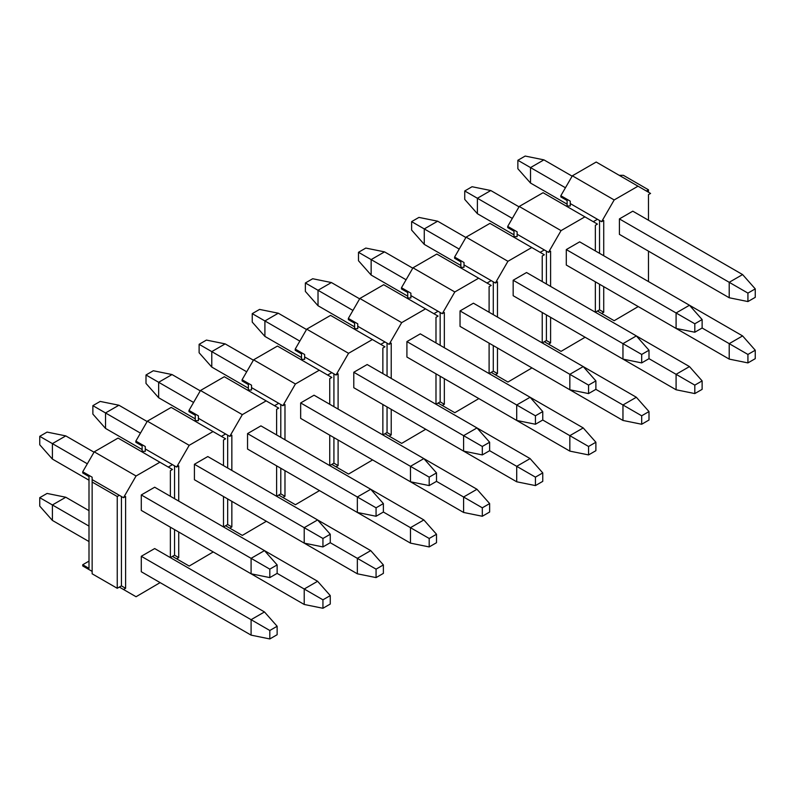<?xml version="1.0" encoding="UTF-8"?>
<svg xmlns="http://www.w3.org/2000/svg" width="795" height="795" viewBox="0 0 795 795"><rect width="100%" height="100%" fill="white"/><g stroke="black" fill="none" stroke-linecap="round" stroke-linejoin="round"><path stroke-width="1.19" d="M89 480.21L52.4 459.083L39.75 444.773L39.75 436.326L47.074 432.092L65.786 435.899L94.029 452.196M251.091 573.801L141.291 510.4L141.291 494.947L251.091 558.338L251.091 573.801L269.813 577.597L277.137 573.374L277.137 564.917L269.813 569.15L269.813 577.597M269.813 569.15L251.091 558.338L264.477 550.617L277.137 564.917M87.331 463.793L52.4 443.63L52.4 459.083M65.786 435.899L52.4 443.63L39.75 436.326M141.291 494.947L154.677 487.216L317.603 581.284L330.263 595.594L322.939 599.818L322.939 608.274L304.217 604.468L194.417 541.077M142.126 449.543L105.526 428.416L92.876 414.106L92.876 405.649L100.19 401.425L118.912 405.231L147.145 421.529M304.217 543.124L194.417 479.733L194.417 464.27L304.217 527.671L304.217 543.124L322.939 546.93L330.263 542.707L330.263 534.25L322.939 538.473L322.939 546.93M322.939 538.473L304.217 527.671L317.603 519.94L330.263 534.25M140.457 433.126L105.526 412.953L105.526 428.416M118.912 405.231L105.526 412.953L92.876 405.649M194.417 464.27L207.803 456.549L370.728 550.617L383.379 564.927L376.065 569.15L376.065 577.597L357.343 573.801L247.543 510.4M195.252 418.876L158.652 397.739L146.002 383.428L146.002 374.982L153.316 370.748L172.038 374.554L200.27 390.862M357.343 512.457L247.543 449.056L247.543 433.603L357.343 496.994L357.343 512.457L376.065 516.263L383.379 512.03L383.379 503.583L376.065 507.806L376.065 516.263M376.065 507.806L357.343 496.994L370.728 489.273L383.379 503.583M193.583 402.449L158.652 382.286L158.652 397.739M172.038 374.554L158.652 382.286L146.002 374.982M247.543 433.603L260.929 425.872L423.854 519.94L436.505 534.25L429.191 538.473L429.191 546.93L410.468 543.124L300.659 479.733M248.378 388.198L211.778 367.071L199.118 352.761L199.118 344.305L206.442 340.081L225.164 343.887L253.396 360.185M410.468 481.78L300.659 418.389L300.659 402.936L410.468 466.327L410.468 481.78L429.191 485.586L436.505 481.363L436.505 472.906L429.191 477.139L429.191 485.586M429.191 477.139L410.468 466.327L423.854 458.596L436.505 472.906M246.698 371.782L211.778 351.619L211.778 367.071M225.164 343.887L211.778 351.619L199.118 344.305M300.659 402.936L314.045 395.204L476.98 489.273L489.631 503.583L482.307 507.806L482.307 516.263L463.594 512.457L353.785 449.056M301.504 357.531L264.904 336.404L252.244 322.094L252.244 313.637L259.567 309.414L278.29 313.21L306.522 329.518M463.594 451.113L353.785 387.722L353.785 372.259L463.594 435.66L463.594 451.113L482.307 454.919L489.631 450.695L489.631 442.239L482.307 446.462L482.307 454.919M482.307 446.462L463.594 435.66L476.98 427.929L489.631 442.239M299.824 341.105L264.904 320.941L264.904 336.404M278.29 313.21L264.904 320.941L252.244 313.637M353.785 372.259L367.171 364.537L530.096 458.596L542.756 472.906L535.433 477.139L535.433 485.586L516.71 481.79L406.911 418.389M354.62 326.864L318.02 305.727L305.369 291.417L305.369 282.97L312.693 278.737L331.406 282.543L359.648 298.85M516.71 420.446L406.911 357.044L406.911 341.592L516.71 404.983L516.71 420.446L535.433 424.242L542.756 420.018L542.756 411.572L535.433 415.795L535.433 424.242M535.433 415.795L516.71 404.983L530.096 397.262L542.756 411.572M352.95 310.438L318.02 290.274L318.02 305.727M331.406 282.543L318.02 290.274L305.369 282.97M406.911 341.592L420.297 333.86L583.222 427.929L595.882 442.239L588.558 446.462L588.558 454.919L569.836 451.113L460.037 387.722M407.746 296.187L371.146 275.06L358.495 260.75L358.495 252.293L365.809 248.07L384.532 251.876L412.764 268.173M569.836 389.769L460.037 326.377L460.037 310.925L569.836 374.316L569.836 389.769L588.558 393.575L595.882 389.351L595.882 380.894L588.558 385.118L588.558 393.575M588.558 385.118L569.836 374.316L583.222 366.584L595.882 380.894M406.076 279.77L371.146 259.597L371.146 275.06M384.532 251.876L371.146 259.597L358.495 252.293M460.037 310.925L473.423 303.193L636.348 397.262L648.998 411.572L641.684 415.795L641.684 424.252L622.962 420.446L513.163 357.044M460.871 265.52L424.272 244.383L411.621 230.073L411.621 221.626L418.935 217.403L437.657 221.199L465.89 237.506M622.962 359.102L513.163 295.71L513.163 280.247L622.962 343.649L622.962 359.102L641.684 362.908L648.998 358.674L648.998 350.227L641.684 354.451L641.684 362.908M641.684 354.451L622.962 343.649L636.348 335.917L648.998 350.227M459.202 249.093L424.272 228.93L424.272 244.383M437.657 221.199L424.272 228.93L411.621 221.626M513.163 280.247L526.548 272.526L689.474 366.584L702.124 380.894L694.81 385.128L694.81 393.575L676.088 389.769L566.288 326.377M513.997 234.843L477.397 213.716L464.737 199.406L464.737 190.959L472.061 186.726L490.783 190.532L519.016 206.829M676.088 328.434L566.288 265.033L566.288 249.58L676.088 312.972L676.088 328.434L694.81 332.231L702.124 328.007L702.124 319.55L694.81 323.784L694.81 332.231M694.81 323.784L676.088 312.972L689.474 305.25L702.124 319.55M512.328 218.426L477.397 198.263L477.397 213.716M490.783 190.532L477.397 198.263L464.737 190.959M566.288 249.58L579.664 241.849L742.6 335.917L755.25 350.227L747.926 354.451L747.926 362.908L729.214 359.102L619.404 295.71M567.123 204.176L530.523 183.049L517.863 168.739L517.863 160.282L525.187 156.059L543.909 159.865L572.142 176.162M729.214 297.757L619.404 234.366L619.404 218.913L632.79 211.182L742.6 274.573L755.25 288.883L747.926 293.107L747.926 301.563L729.214 297.757L729.214 282.305L619.404 218.913M755.25 288.883L755.25 297.34L747.926 301.563M747.926 293.107L729.214 282.305L742.6 274.573M565.444 187.759L530.523 167.586L530.523 183.049M543.909 159.865L530.523 167.586L517.863 160.282M89 541.554L52.4 520.427L39.75 506.117L39.75 497.66L47.074 493.437L65.786 497.243L89 510.648M251.091 635.135L141.291 571.744L141.291 556.291L154.677 548.56L264.477 611.951L277.137 626.261L269.813 630.495L269.813 638.942L251.091 635.135L251.091 619.683L141.291 556.291M277.137 626.261L277.137 634.718L269.813 638.942M269.813 630.495L251.091 619.683L264.477 611.951M89 526.101L52.4 504.964L52.4 520.427M65.786 497.243L52.4 504.964L39.75 497.66M330.263 595.594L330.263 604.041L322.939 608.274M322.939 599.818L304.217 589.016L304.217 604.468M317.603 581.284L304.217 589.016L277.137 573.374M383.379 564.927L383.379 573.374L376.065 577.597M376.065 569.15L357.343 558.338L357.343 573.801M370.728 550.617L357.343 558.338L330.253 542.707M436.505 534.25L436.505 542.707L429.191 546.93M429.191 538.473L410.468 527.671L410.468 543.124M423.854 519.94L410.468 527.671L383.379 512.03M489.631 503.583L489.631 512.03L482.307 516.263M482.307 507.806L463.594 497.004L463.594 512.457M476.98 489.273L463.594 497.004L436.505 481.363M542.756 472.906L542.756 481.363L535.433 485.586M535.433 477.139L516.71 466.327L516.71 481.79M530.096 458.596L516.71 466.327L489.631 450.695M595.882 442.239L595.882 450.695L588.558 454.919M588.558 446.462L569.836 435.66L569.836 451.113M583.222 427.929L569.836 435.66L542.756 420.018M648.998 411.572L648.998 420.018L641.684 424.252M641.684 415.795L622.962 404.983L622.962 420.446M636.348 397.262L622.962 404.983L595.882 389.351M702.124 380.894L702.124 389.351L694.81 393.575M694.81 385.128L676.088 374.316L676.088 389.769M689.474 366.584L676.088 374.316L648.998 358.674M755.25 350.227L755.25 358.674L747.926 362.908M747.926 354.451L729.214 343.649L729.214 359.102M742.6 335.917L729.214 343.649L702.124 328.007M648.481 194.636L648.481 220.235L648.481 194.636L650.568 193.433L638.017 186.189L614.177 199.952L601.626 221.686L603.723 220.473L603.723 255.742M603.723 286.647L603.723 312.246L601.626 313.459L614.177 320.703L638.236 306.572M648.481 281.579L648.481 251.15L648.481 281.579M567.123 205.984L567.123 200.559L560.843 196.931L560.843 195.719L572.35 175.804L596.19 162.031L638.017 186.189M601.626 221.686L570.254 203.57L570.254 201.155L560.843 195.719M619.196 175.317L623.379 175.317L648.481 189.806L648.481 192.221M648.481 189.806L646.385 191.019M595.356 281.818L595.356 312.246L599.539 309.831L599.539 284.232M599.539 253.327L599.539 220.473M597.443 219.271L593.269 221.686M542.23 312.495L542.23 342.923L546.413 340.508L546.413 314.909M546.413 283.994L546.413 251.15M550.597 286.409L550.597 251.15L548.51 252.353L544.327 249.938L540.143 252.353M489.104 343.162L489.104 373.59L493.288 371.176L493.288 345.577M493.288 314.661L493.288 281.818M497.471 317.076L497.471 281.818L495.384 283.03L491.201 280.615L487.017 283.03M435.988 373.829L435.988 404.257L440.162 401.853L440.162 376.244M440.162 345.338L440.162 312.495M444.345 347.753L444.345 312.495L442.259 313.697L438.075 311.282L433.891 313.697M382.862 404.506L382.862 434.935L387.046 432.52L387.046 406.921M387.046 376.005L387.046 343.162M391.229 378.42L391.229 343.162L389.133 344.364L384.949 341.949L380.765 344.364M329.736 435.173L329.736 465.602L333.92 463.187L333.92 437.588M333.92 406.672L333.92 373.829M338.104 409.087L338.104 373.829L336.007 375.041L331.823 372.626L327.639 375.041M276.61 465.84L276.61 496.279L280.794 493.864L280.794 468.255M280.794 437.349L280.794 404.506M284.978 439.764L284.978 404.506L282.891 405.708L278.707 403.294L274.523 405.708M223.484 496.517L223.484 526.946L227.668 524.531L227.668 498.932M227.668 468.017L227.668 435.173M231.852 470.431L231.852 435.173L229.765 436.385L225.581 433.971L221.398 436.385M170.369 527.184L170.369 557.613L174.542 555.198L174.542 529.599M174.542 498.694L174.542 465.84M178.726 501.108L178.726 465.84L176.639 467.053L172.455 464.638L168.272 467.053M92.141 571.386L82.73 565.951L82.73 564.738L89 561.121M160.113 582.616L136.064 596.737L119.329 587.078L121.426 585.875L121.426 496.517M123.513 589.493L125.61 588.29L121.426 585.875M125.61 588.29L125.61 496.517L123.513 497.72L92.141 479.614L92.141 573.801L117.243 588.29L117.243 496.517L92.141 482.028M123.513 497.72L136.064 475.986L94.237 451.838L82.73 471.763L92.141 477.199L92.141 479.614M82.73 471.763L82.73 472.965L89 476.593L89 568.365L82.73 564.738M94.237 451.838L118.077 438.075L159.904 462.223L136.064 475.986M170.369 496.279L170.369 470.67L172.455 469.467L159.904 462.223M172.455 464.638L145.266 448.937L145.266 451.351L141.083 451.351M213.239 551.939L189.19 566.07L172.455 556.411M176.639 558.825L178.726 557.613L174.542 555.198M178.726 557.613L178.726 532.014M176.639 467.053L189.19 445.319L147.353 421.171L135.856 441.086L145.266 446.522L145.266 448.937M135.856 441.086L135.856 442.298L142.126 445.925L142.126 451.351M147.353 421.171L171.203 407.398L213.03 431.556L189.19 445.319M223.484 465.602L223.484 440.003L225.581 438.8L213.03 431.556M225.581 433.971L198.392 418.269L198.392 420.684L194.209 420.684M266.365 521.272L242.316 535.403L225.581 525.743M229.765 528.158L231.852 526.946L227.668 524.531M231.852 526.946L231.852 501.347M229.765 436.385L242.316 414.642L200.479 390.494L188.981 410.419L198.392 415.855L198.392 418.269M188.981 410.419L188.981 411.631L195.252 415.248L195.252 420.684M200.479 390.494L224.329 376.731L266.156 400.879L242.316 414.642M276.61 434.935L276.61 409.336L278.707 408.123L266.156 400.879M278.707 403.294L251.518 387.602L251.518 390.017L247.334 390.017M319.491 490.604L295.432 504.726L278.707 495.066M282.891 497.481L284.978 496.279L280.794 493.864M284.978 496.279L284.978 470.68M282.891 405.708L295.432 383.975L253.605 359.827L242.097 379.752L251.518 385.187L251.518 387.602M242.097 379.752L242.097 380.954L248.378 384.581L248.378 390.017M253.605 359.827L277.445 346.064L319.282 370.212L295.432 383.975M329.736 404.257L329.736 378.659L331.823 377.456L319.282 370.212M331.823 372.626L304.634 356.925L304.634 359.34L300.45 359.34M372.607 459.927L348.558 474.059L331.823 464.399M336.007 466.814L338.104 465.602L333.92 463.187M338.104 465.602L338.104 440.003M336.007 375.041L348.558 353.308L306.731 329.15L295.223 349.075L304.634 354.51L304.634 356.925M295.223 349.075L295.223 350.287L301.504 353.904L301.504 359.34M306.731 329.15L330.571 315.386L372.398 339.535L348.558 353.308M382.862 373.59L382.862 347.991L384.949 346.779L372.398 339.535M384.949 341.949L357.76 326.258L357.76 328.673L353.576 328.673M425.732 429.26L401.684 443.381L384.949 433.722M389.133 436.137L391.229 434.935L387.046 432.52M391.229 434.935L391.229 409.336M389.133 344.364L401.684 322.631L359.857 298.483L348.349 318.407L357.76 323.843L357.76 326.258M348.349 318.407L348.349 319.61L354.62 323.237L354.62 328.673M359.857 298.483L383.697 284.719L425.524 308.867L401.684 322.631M435.988 342.923L435.988 317.324L438.075 316.112L425.524 308.867M438.075 311.282L410.886 295.581L410.886 297.996L406.702 297.996M478.858 398.583L454.81 412.714L438.075 403.055M442.259 405.47L444.345 404.267L440.162 401.853M444.345 404.267L444.345 378.659M442.259 313.697L454.81 291.964L412.973 267.816L401.475 287.74L410.886 293.166L410.886 295.581M401.475 287.74L401.475 288.943L407.746 292.57L407.746 297.996M412.973 267.816L436.823 254.042L478.65 278.2L454.81 291.964M489.104 312.246L489.104 286.647L491.201 285.445L478.65 278.2M491.201 280.615L464.012 264.914L464.012 267.329L459.828 267.329M531.984 367.916L507.935 382.047L491.201 372.388M495.384 374.803L497.471 373.59L493.288 371.176M497.471 373.59L497.471 347.991M495.384 283.03L507.935 261.297L466.099 237.139L454.601 257.063L464.012 262.499L464.012 264.914M454.601 257.063L454.601 258.276L460.871 261.893L460.871 267.329M466.099 237.139L489.949 223.375L531.775 247.523L507.935 261.297M542.23 281.579L542.23 255.98L544.327 254.768L531.775 247.523M544.327 249.938L517.138 234.247L517.138 236.662L512.954 236.662M585.11 337.249L561.051 351.37L544.327 341.711M548.51 344.126L550.597 342.923L546.413 340.508M550.597 342.923L550.597 317.324M548.51 252.353L561.051 230.62L519.224 206.471L507.717 226.396L517.138 231.832L517.138 234.247M507.717 226.396L507.717 227.599L513.997 231.226L513.997 236.662M519.224 206.471L543.065 192.708L584.901 216.856L561.051 230.62M595.356 250.912L595.356 225.313L597.443 224.101L584.901 216.856M570.254 203.57L570.254 205.984L566.07 205.984M601.626 313.459L597.443 311.044M603.723 312.246L599.539 309.831M614.177 199.952L572.35 175.804M119.329 495.305L117.243 496.517M117.243 588.29L119.329 587.078"/></g></svg>
